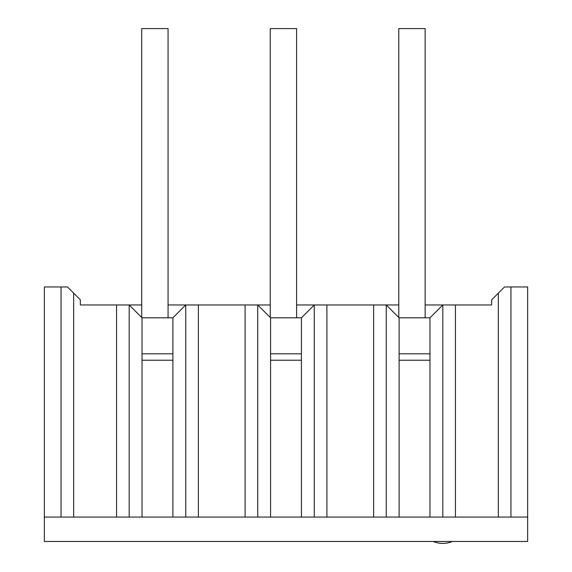 <?xml version="1.0" encoding="UTF-8"?>
<svg xmlns="http://www.w3.org/2000/svg" width="572" height="572" viewBox="0 0 572 572"><rect width="100%" height="100%" fill="white"/><g stroke="black" fill="none" stroke-linecap="round" stroke-linejoin="round"><path stroke-width="0.86" d="M129.179 517.052L129.179 304.962L142.035 317.81L172.887 317.81L172.887 517.052L44.344 517.052L44.344 541.469L527.656 541.469L527.656 286.965L504.518 286.965L498.326 293.15L498.326 517.052L442.821 517.052L442.821 304.962L429.965 317.81L429.965 517.052L399.113 517.052L399.113 317.81L429.965 317.81M142.035 353.803L172.887 353.803M270.577 353.803L301.423 353.803M399.113 353.803L429.965 353.803M301.423 517.052L301.423 317.81L314.278 304.962L314.278 517.052L270.577 517.052L270.577 317.81L301.423 317.81M172.887 517.052L185.743 517.052L185.743 304.962L172.887 317.81M270.577 517.052L185.743 517.052M399.113 517.052L314.278 517.052M429.965 517.052L442.821 517.052M527.656 517.052L498.326 517.052M141.713 304.962L116.566 304.962L116.566 517.052M142.035 517.052L142.035 317.81M61.054 517.052L61.054 286.965L44.344 286.965L44.344 517.052M257.722 517.052L257.722 304.962L270.577 317.81M510.946 517.052L510.946 286.965M386.257 517.052L386.257 304.962L399.113 317.81M168.068 304.962L198.355 304.962L198.355 517.052M198.355 304.962L270.256 304.962M296.603 304.962L326.898 304.962L326.898 517.052M326.898 304.962L398.791 304.962M425.146 304.962L455.434 304.962L455.434 517.052M116.566 304.962L80.337 304.962L80.337 299.821L73.674 293.15L73.674 517.052M498.326 293.15L491.663 299.821L491.663 304.962L455.434 304.962M61.054 286.965L67.482 286.965L73.674 293.15M245.102 304.962L245.102 517.052M373.645 304.962L373.645 517.052M141.713 317.489L141.713 28.6L168.068 28.6L168.068 317.81M398.791 317.489L398.791 28.6L425.146 28.6L425.146 317.81M296.603 317.81L296.603 28.6L270.256 28.6L270.256 317.489M452.459 541.469A25.068 25.068 0 0 1 433.176 541.469M142.035 360.231L172.887 360.231M270.577 360.231L301.423 360.231M399.113 360.231L429.965 360.231"/></g></svg>
